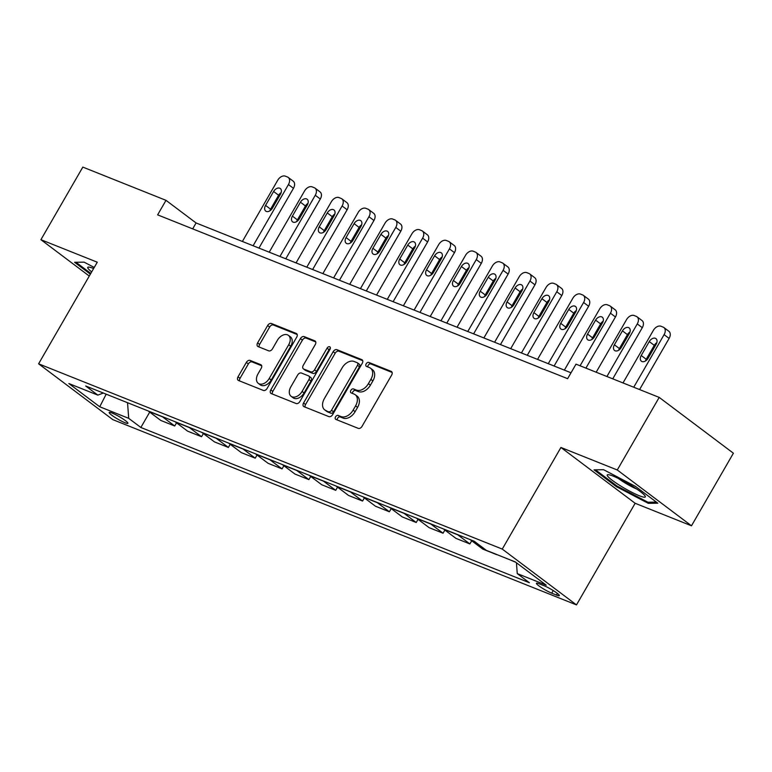 <?xml version="1.0" encoding="UTF-8"?>
<svg xmlns="http://www.w3.org/2000/svg" width="772" height="772" viewBox="0 0 772 772"><rect width="100%" height="100%" fill="white"/><g stroke="black" fill="none" stroke-linecap="round" stroke-linejoin="round"><path stroke-width="1.16" d="M335.569 416.832A2.326 1.554 -53.1 0 0 335.646 419.283A2.326 1.554 -53.1 0 0 335.897 419.418L358.285 428.363A3.32 2.229 -53.1 0 0 362.039 426.356L391.655 375.057A3.32 2.229 -53.1 0 0 391.539 371.564A3.32 2.229 -53.1 0 0 391.192 371.371L368.804 362.425A2.326 1.554 -53.1 0 0 366.179 363.824A2.326 1.554 -53.1 0 0 366.256 366.275A2.326 1.554 -53.1 0 0 366.497 366.41L369.392 367.568A10.625 7.122 -53.1 0 1 370.521 368.196A10.625 7.122 -53.1 0 1 370.878 379.38L368.408 383.655A10.625 7.122 -53.1 0 1 356.394 390.082L353.499 388.924A2.326 1.554 -53.1 0 0 350.874 390.333A2.326 1.554 -53.1 0 0 350.951 392.774A2.326 1.554 -53.1 0 0 351.202 392.919L354.097 394.077A10.625 7.122 -53.1 0 1 355.216 394.704A10.625 7.122 -53.1 0 1 355.574 405.889L353.103 410.164A10.625 7.122 -53.1 0 1 341.099 416.59L338.204 415.433A2.326 1.554 -53.1 0 0 335.569 416.832M355.216 394.704L357.224 396.21A10.625 7.122 -53.1 0 1 357.581 407.394L355.11 411.669A10.625 7.122 -53.1 0 1 343.106 418.096L340.201 416.938A2.326 1.554 -53.1 0 0 337.576 418.347A2.326 1.554 -53.1 0 0 337.2 419.939M392.128 372.451L370.811 363.93A2.326 1.554 -53.1 0 0 368.186 365.339A2.326 1.554 -53.1 0 0 367.8 366.932M370.521 368.196L372.519 369.711A10.625 7.122 -53.1 0 1 372.876 380.895L370.415 385.17A10.625 7.122 -53.1 0 1 358.401 391.597L355.506 390.439A2.326 1.554 -53.1 0 0 352.881 391.838A2.326 1.554 -53.1 0 0 352.495 393.44M124.968 422.718A10.827 1.438 -150 0 0 127.92 423.307A10.827 1.438 -150 0 0 122.623 418.704A10.827 1.438 -150 0 0 112.133 413.068A10.827 1.438 -150 0 0 109.18 412.48A10.827 1.438 -150 0 0 114.478 417.092A10.827 1.438 -150 0 0 124.968 422.718M250.099 360.408A3.32 2.229 -53.1 0 0 246.345 362.415L238.037 376.813A3.32 2.229 -53.1 0 0 238.152 380.307A3.32 2.229 -53.1 0 0 238.5 380.5L263.358 390.439A3.32 2.229 -53.1 0 0 267.112 388.432L296.728 337.132A3.32 2.229 -53.1 0 0 296.622 333.639A3.32 2.229 -53.1 0 0 296.265 333.436L271.406 323.507A3.32 2.229 -53.1 0 0 267.652 325.514L257.616 342.893A3.32 2.229 -53.1 0 0 257.732 346.396A3.32 2.229 -53.1 0 0 258.08 346.589L268.714 350.845A3.32 2.229 -53.1 0 0 272.468 348.838L277.447 340.211A8.878 5.954 -53.1 0 1 288.419 335.366A8.878 5.954 -53.1 0 1 288.718 344.717L269.225 378.483A8.878 5.954 -53.1 0 1 258.253 383.337A8.878 5.954 -53.1 0 1 257.954 373.986L261.197 368.35A3.32 2.229 -53.1 0 0 261.09 364.857A3.32 2.229 -53.1 0 0 260.743 364.664L250.099 360.408L252.106 361.923A3.32 2.229 -53.1 0 0 248.352 363.93L240.044 378.319A3.32 2.229 -53.1 0 0 239.571 380.934M97.272 262.2L40.916 239.687L82.826 167.099L166.009 200.344L157.623 214.857L567.623 378.676L576.008 364.162L659.192 397.397L617.282 469.984L560.935 447.47L502.263 549.085L38.6 363.815L97.272 262.2M303.57 402.994A3.32 2.229 -53.1 0 0 303.676 406.487A3.32 2.229 -53.1 0 0 304.023 406.69L328.891 416.619A3.32 2.229 -53.1 0 0 332.645 414.612L362.261 363.313A3.32 2.229 -53.1 0 0 362.145 359.82A3.32 2.229 -53.1 0 0 361.798 359.627L336.93 349.687A3.32 2.229 -53.1 0 0 333.186 351.694L303.57 402.994L305.567 404.499A3.32 2.229 -53.1 0 0 305.094 407.114M296.13 403.524L271.262 393.595A3.32 2.229 -53.1 0 1 270.914 393.402A3.32 2.229 -53.1 0 1 270.798 389.899L300.414 338.609A3.32 2.229 -53.1 0 1 304.168 336.602L314.812 340.848A3.32 2.229 -53.1 0 1 315.159 341.05A3.32 2.229 -53.1 0 1 315.275 344.544L303.261 365.349A3.32 2.229 -53.1 0 0 303.377 368.842A3.32 2.229 -53.1 0 0 303.724 369.035L310.778 371.853A3.32 2.229 -53.1 0 0 314.532 369.846L327.038 348.191A2.326 1.554 -53.1 0 1 329.914 346.917A2.326 1.554 -53.1 0 1 329.991 349.369L299.874 401.517A3.32 2.229 -53.1 0 1 296.13 403.524M544.019 585.707L539.29 583.815A10.49 1.39 -150 0 0 536.434 583.246A10.49 1.39 -150 0 0 541.568 587.714A10.49 1.39 -150 0 0 551.729 593.166L556.448 595.058A10.49 1.39 -150 0 0 559.314 595.627A10.49 1.39 -150 0 0 554.18 591.159A10.49 1.39 -150 0 0 544.019 585.707M502.263 549.085L576.481 604.901L112.808 419.63L38.6 363.815M149.72 412.113L140.851 427.476L529.38 582.725L517.25 573.596L546.229 585.176L515.339 561.948L486.36 550.368L474.23 541.24L85.692 385.99L97.832 395.119L103.323 393.035M140.851 427.476L128.712 418.347L99.733 406.767L68.853 383.539L97.832 395.119M560.935 447.47L635.144 503.276L691.49 525.8L617.282 469.984M691.49 525.8L733.4 453.212L659.192 397.397M40.916 239.687L89.272 276.048M635.144 503.276L576.481 604.901M571.029 372.779L196.088 222.963L166.009 200.344M192.691 228.869L196.088 222.963M517.25 573.596L516.439 562.769M509.144 559.468L515.793 562.286M496.792 554.528L496.261 554.315M470.235 539.638A13.529 9.882 -68.2 0 0 470.621 539.956L482.761 549.085L496.714 554.663M471.711 540.776L469.878 543.942L457.748 534.813A13.529 9.882 -68.2 0 1 457.352 534.494M443.398 528.917A13.529 9.882 -68.2 0 0 443.794 529.235L455.924 538.364L469.878 543.942M444.875 530.055L443.051 533.22L430.911 524.091A13.529 9.882 -68.2 0 1 430.515 523.773M416.571 518.195A13.529 9.882 -68.2 0 0 416.957 518.514L429.097 527.643L443.051 533.22M418.038 519.334L416.214 522.499L404.084 513.37A13.529 9.882 -68.2 0 1 403.688 513.052M389.735 507.474A13.529 9.882 -68.2 0 0 390.13 507.793L402.26 516.922L416.214 522.499M391.211 508.613L389.387 511.778L377.247 502.649A13.529 9.882 -68.2 0 1 376.852 502.331M362.898 496.753A13.529 9.882 -68.2 0 0 363.294 497.072L375.433 506.2L389.387 511.778M364.374 497.892L362.55 501.057L350.411 491.928A13.529 9.882 -68.2 0 1 350.025 491.61M336.071 486.032A13.529 9.882 -68.2 0 0 336.467 486.35L348.597 495.479L362.55 501.057M337.547 487.171L335.714 490.336L323.584 481.207A13.529 9.882 -68.2 0 1 323.188 480.888M309.234 475.311A13.529 9.882 -68.2 0 0 309.63 475.629L321.76 484.758L335.714 490.336M310.711 476.449L308.887 479.615L296.747 470.486A13.529 9.882 -68.2 0 1 296.361 470.167M282.407 464.59A13.529 9.882 -68.2 0 0 282.793 464.908L294.933 474.037L308.887 479.615M283.884 465.728L282.05 468.893L269.92 459.765A13.529 9.882 -68.2 0 1 269.524 459.446M255.571 453.868A13.529 9.882 -68.2 0 0 255.966 454.187L268.096 463.316L282.05 468.893M257.047 454.998L255.223 458.172L243.083 449.043A13.529 9.882 -68.2 0 1 242.688 448.725M228.744 443.147A13.529 9.882 -68.2 0 0 229.13 443.466L241.269 452.595L255.223 458.172M230.21 444.276L228.387 447.451L216.256 438.322A13.529 9.882 -68.2 0 1 215.861 438.004M201.907 432.426A13.529 9.882 -68.2 0 0 202.303 432.745L214.433 441.873L228.387 447.451M203.383 433.555L201.56 436.73L189.42 427.601A13.529 9.882 -68.2 0 1 189.024 427.283M175.07 421.705A13.529 9.882 -68.2 0 0 175.466 422.023L187.606 431.152L201.56 436.73M176.547 422.834L174.723 425.999L162.583 416.88A13.529 9.882 -68.2 0 1 162.197 416.562M148.243 410.984A13.529 9.882 -68.2 0 0 148.639 411.302L160.769 420.431L174.723 425.999M127.544 402.714L128.712 418.347M99.733 406.767L106.179 394.174M603.598 469.714L594.054 469.839L616.403 486.649L648.297 503.334L657.831 503.209L635.481 486.399L603.598 469.714M94.242 267.44L84.119 262.152L74.575 262.277L90.372 274.156M648.943 502.215L648.297 503.334M616.828 485.916L616.403 486.649M362.734 360.707L338.937 351.202A3.32 2.229 -53.1 0 0 335.183 353.209L305.567 404.499M328.872 411.708A2.326 1.554 -53.1 0 0 331.506 410.299L357.504 365.272A2.326 1.554 -53.1 0 0 357.417 362.821A2.326 1.554 -53.1 0 0 357.175 362.686L354.116 361.47A10.625 7.122 -53.1 0 0 342.112 367.897L324.346 398.67A10.625 7.122 -53.1 0 0 324.703 409.855A10.625 7.122 -53.1 0 0 325.823 410.482L330.879 413.213A2.326 1.554 -53.1 0 0 333.504 411.804L331.506 410.299M359.183 364.201A2.326 1.554 -53.1 0 1 359.424 364.336A2.326 1.554 -53.1 0 1 359.501 366.777L333.504 411.804M324.703 409.855L326.701 411.36A10.625 7.122 -53.1 0 0 327.83 411.987L325.823 410.482M330.879 413.213L327.83 411.987M315.748 341.928L306.175 338.107A3.32 2.229 -53.1 0 0 302.421 340.114L272.805 391.414A3.32 2.229 -53.1 0 0 272.333 394.019M303.377 368.842L305.374 370.348A3.32 2.229 -53.1 0 0 305.731 370.541L312.785 373.368A3.32 2.229 -53.1 0 0 316.539 371.361L329.046 349.697L327.038 348.191M330.348 348.433A2.326 1.554 -53.1 0 0 329.046 349.697M290.793 386.936A8.878 5.954 -53.1 0 0 291.092 396.287A8.878 5.954 -53.1 0 0 302.074 391.433L308.935 379.534A3.32 2.229 -53.1 0 0 308.829 376.041A3.32 2.229 -53.1 0 0 308.482 375.848L301.418 373.03A3.32 2.229 -53.1 0 0 297.664 375.038L290.793 386.936M291.092 396.287L293.099 397.792A8.878 5.954 -53.1 0 0 304.072 392.948L302.074 391.433M308.829 376.041L310.836 377.556A3.32 2.229 -53.1 0 1 310.942 381.05L304.072 392.948M261.679 365.745L252.106 361.923M258.253 383.337L260.251 384.842A8.878 5.954 -53.1 0 0 271.233 379.998L269.225 378.483M288.419 335.366L290.426 336.872A8.878 5.954 -53.1 0 1 290.726 346.223L271.233 379.998M297.201 334.527L273.413 325.012A3.32 2.229 -53.1 0 0 269.66 327.019L259.624 344.408A3.32 2.229 -53.1 0 0 259.151 347.014M639.583 389.561L669.112 338.416A6.765 4.535 126.9 0 0 668.89 331.294L663.872 327.521A6.765 4.535 -53.1 0 0 663.158 327.116L661.015 326.257A6.765 4.535 -53.1 0 0 653.373 330.348L623.004 382.941M663.872 327.521A6.765 4.535 -53.1 0 1 664.103 334.643L633.744 387.226M656.847 342.662A5.414 3.628 -53.1 0 0 654.28 345.345L646.232 359.279A5.414 3.628 -53.1 0 0 645.527 360.939M649.262 341.581L641.223 355.516A5.414 3.628 -53.1 0 0 641.397 361.209A5.414 3.628 -53.1 0 0 648.084 358.256L656.132 344.322A5.414 3.628 -53.1 0 0 655.949 338.628A5.414 3.628 -53.1 0 0 649.262 341.581L654.28 345.345M612.746 378.84L642.285 327.695A6.765 4.535 126.9 0 0 642.053 320.573L637.045 316.8A6.765 4.535 -53.1 0 0 636.331 316.395L634.179 315.536A6.765 4.535 -53.1 0 0 626.536 319.627L596.177 372.22M637.045 316.8A6.765 4.535 -53.1 0 1 637.267 323.922L606.908 376.504M630.01 331.941A5.414 3.628 -53.1 0 0 627.443 334.623L619.405 348.558A5.414 3.628 -53.1 0 0 618.69 350.218M622.435 330.86L614.387 344.795A5.414 3.628 -53.1 0 0 614.57 350.488A5.414 3.628 -53.1 0 0 621.257 347.535L629.305 333.6A5.414 3.628 -53.1 0 0 629.122 327.907A5.414 3.628 -53.1 0 0 622.435 330.86L627.443 334.623M585.919 368.119L615.448 316.974A6.765 4.535 126.9 0 0 615.226 309.852L610.208 306.079A6.765 4.535 -53.1 0 0 609.494 305.673L607.352 304.815A6.765 4.535 -53.1 0 0 599.699 308.906L564.371 370.116M610.208 306.079A6.765 4.535 -53.1 0 1 610.44 313.2L580.071 365.783M603.173 321.22A5.414 3.628 -53.1 0 0 600.616 323.902L592.568 337.837A5.414 3.628 -53.1 0 0 591.863 339.497M595.598 320.129L587.56 334.073A5.414 3.628 -53.1 0 0 587.733 339.767A5.414 3.628 -53.1 0 0 594.421 336.814L602.469 322.879A5.414 3.628 -53.1 0 0 602.285 317.186A5.414 3.628 -53.1 0 0 595.598 320.129L600.616 323.902M554.113 366.015L588.621 306.252A6.765 4.535 126.9 0 0 588.389 299.131L583.381 295.358A6.765 4.535 -53.1 0 0 582.667 294.952L580.515 294.093A6.765 4.535 -53.1 0 0 572.872 298.185L537.534 359.395M583.381 295.358A6.765 4.535 -53.1 0 1 583.603 302.479L548.265 363.68M576.346 310.498A5.414 3.628 -53.1 0 0 573.779 313.181L565.741 327.116A5.414 3.628 -53.1 0 0 565.027 328.775M568.771 309.408L560.723 323.352A5.414 3.628 -53.1 0 0 560.906 329.046A5.414 3.628 -53.1 0 0 567.594 326.093L575.642 312.158A5.414 3.628 -53.1 0 0 575.458 306.455A5.414 3.628 -53.1 0 0 568.771 309.408L573.779 313.181M527.276 355.294L561.784 295.531A6.765 4.535 126.9 0 0 561.562 288.41L556.544 284.636A6.765 4.535 -53.1 0 0 555.83 284.231L553.688 283.372A6.765 4.535 -53.1 0 0 546.036 287.464L510.697 348.674M556.544 284.636A6.765 4.535 -53.1 0 1 556.776 291.758L521.438 352.958M549.51 299.777A5.414 3.628 -53.1 0 0 546.952 302.46L538.904 316.395A5.414 3.628 -53.1 0 0 538.2 318.054M541.934 298.687L533.886 312.631A5.414 3.628 -53.1 0 0 534.07 318.325A5.414 3.628 -53.1 0 0 540.757 315.372L548.805 301.437A5.414 3.628 -53.1 0 0 548.622 295.734A5.414 3.628 -53.1 0 0 541.934 298.687L546.952 302.46M620.717 486.013A21.983 2.914 -150 0 0 645.141 496.049A21.983 2.914 -150 0 0 631.843 485.868A21.983 2.914 -150 0 0 608.095 474.664A21.983 2.914 -150 0 0 620.717 486.013M618.353 478.418A15.054 1.998 -150 0 0 624.452 482.558A15.054 1.998 -150 0 0 636.755 489.043M656.383 502.118L647.94 502.225L617.04 486.07L595.444 469.82M93.624 268.511A21.983 2.914 -150 0 0 88.616 267.102A21.983 2.914 -150 0 0 91.675 271.898M90.797 273.413L75.965 262.258M500.449 344.573L534.957 284.81A6.765 4.535 126.9 0 0 534.726 277.688L529.708 273.915A6.765 4.535 -53.1 0 0 528.994 273.51L526.851 272.651A6.765 4.535 -53.1 0 0 519.209 276.743L483.87 337.953M529.708 273.915A6.765 4.535 -53.1 0 1 529.939 281.037L494.601 342.237M522.683 289.056A5.414 3.628 -53.1 0 0 520.116 291.739L512.068 305.673A5.414 3.628 -53.1 0 0 511.363 307.333M515.107 287.966L507.059 301.91A5.414 3.628 -53.1 0 0 507.243 307.603A5.414 3.628 -53.1 0 0 513.93 304.65L521.968 290.716A5.414 3.628 -53.1 0 0 521.795 285.013A5.414 3.628 -53.1 0 0 515.107 287.966L520.116 291.739M473.612 333.851L508.121 274.089A6.765 4.535 126.9 0 0 507.889 266.958L502.881 263.194A6.765 4.535 -53.1 0 0 502.167 262.789L500.015 261.93A6.765 4.535 -53.1 0 0 492.372 266.022L457.034 327.232M502.881 263.194A6.765 4.535 -53.1 0 1 503.103 270.316L467.764 331.516M495.846 278.335A5.414 3.628 -53.1 0 0 493.289 281.018L485.241 294.952A5.414 3.628 -53.1 0 0 484.536 296.612M488.271 277.245L480.223 291.189A5.414 3.628 -53.1 0 0 480.406 296.882A5.414 3.628 -53.1 0 0 487.093 293.929L495.142 279.995A5.414 3.628 -53.1 0 0 494.958 274.292A5.414 3.628 -53.1 0 0 488.271 277.245L493.289 281.018M446.776 323.13L481.284 263.358A6.765 4.535 126.9 0 0 481.062 256.236L476.044 252.473A6.765 4.535 -53.1 0 0 475.33 252.068L473.188 251.209A6.765 4.535 -53.1 0 0 465.545 255.3L430.207 316.51M476.044 252.473A6.765 4.535 -53.1 0 1 476.276 259.595L440.937 320.795M469.019 267.614A5.414 3.628 -53.1 0 0 466.452 270.297L458.404 284.231A5.414 3.628 -53.1 0 0 457.7 285.891M461.434 266.523L453.396 280.468A5.414 3.628 -53.1 0 0 453.569 286.161A5.414 3.628 -53.1 0 0 460.257 283.208L468.305 269.274A5.414 3.628 -53.1 0 0 468.122 263.57A5.414 3.628 -53.1 0 0 461.434 266.523L466.452 270.297M419.949 312.409L454.457 252.637A6.765 4.535 126.9 0 0 454.225 245.515L449.217 241.752A6.765 4.535 -53.1 0 0 448.503 241.346L446.351 240.488A6.765 4.535 -53.1 0 0 438.708 244.579L403.37 305.789M449.217 241.752A6.765 4.535 -53.1 0 1 449.439 248.873L414.101 310.074M442.182 256.893A5.414 3.628 -53.1 0 0 439.615 259.575L431.577 273.51A5.414 3.628 -53.1 0 0 430.863 275.17M434.607 255.802L426.559 269.746A5.414 3.628 -53.1 0 0 426.742 275.44A5.414 3.628 -53.1 0 0 433.43 272.487L441.478 258.552A5.414 3.628 -53.1 0 0 441.294 252.849A5.414 3.628 -53.1 0 0 434.607 255.802L439.615 259.575M393.112 301.688L427.62 241.916A6.765 4.535 126.9 0 0 427.398 234.794L422.38 231.031A6.765 4.535 -53.1 0 0 421.666 230.625L419.524 229.766A6.765 4.535 -53.1 0 0 411.872 233.858L376.543 295.068M422.38 231.031A6.765 4.535 -53.1 0 1 422.612 238.152L387.274 299.353M415.346 246.171A5.414 3.628 -53.1 0 0 412.788 248.854L404.74 262.789A5.414 3.628 -53.1 0 0 404.036 264.449M407.77 245.081L399.732 259.016A5.414 3.628 -53.1 0 0 399.906 264.719A5.414 3.628 -53.1 0 0 406.593 261.766L414.641 247.831A5.414 3.628 -53.1 0 0 414.458 242.128A5.414 3.628 -53.1 0 0 407.77 245.081L412.788 248.854M366.285 290.967L400.793 231.195A6.765 4.535 126.9 0 0 400.562 224.073L395.553 220.31A6.765 4.535 -53.1 0 0 394.839 219.904L392.687 219.045A6.765 4.535 -53.1 0 0 385.045 223.137L349.706 284.347M395.553 220.31A6.765 4.535 -53.1 0 1 395.775 227.431L360.437 288.632M388.519 235.45A5.414 3.628 -53.1 0 0 385.952 238.133L377.913 252.068A5.414 3.628 -53.1 0 0 377.199 253.727M380.943 234.36L372.895 248.294A5.414 3.628 -53.1 0 0 373.079 253.998A5.414 3.628 -53.1 0 0 379.766 251.045L387.814 237.11A5.414 3.628 -53.1 0 0 387.631 231.407A5.414 3.628 -53.1 0 0 380.943 234.36L385.952 238.133M339.448 280.246L373.957 220.474A6.765 4.535 126.9 0 0 373.735 213.352L368.717 209.588A6.765 4.535 -53.1 0 0 368.003 209.183L365.86 208.324A6.765 4.535 -53.1 0 0 358.208 212.416L322.87 273.626M368.717 209.588A6.765 4.535 -53.1 0 1 368.948 216.71L333.61 277.91M361.682 224.729A5.414 3.628 -53.1 0 0 359.125 227.412L351.077 241.346A5.414 3.628 -53.1 0 0 350.372 243.006M354.107 223.639L346.059 237.573A5.414 3.628 -53.1 0 0 346.242 243.276A5.414 3.628 -53.1 0 0 352.929 240.324L360.978 226.389A5.414 3.628 -53.1 0 0 360.794 220.686A5.414 3.628 -53.1 0 0 354.107 223.639L359.125 227.412M312.621 269.524L347.13 209.752A6.765 4.535 126.9 0 0 346.898 202.631L341.88 198.867A6.765 4.535 -53.1 0 0 341.166 198.462L339.024 197.603A6.765 4.535 -53.1 0 0 331.381 201.695L296.043 262.905M341.88 198.867A6.765 4.535 -53.1 0 1 342.112 205.989L306.773 267.189M334.855 214.008A5.414 3.628 -53.1 0 0 332.288 216.691L324.24 230.625A5.414 3.628 -53.1 0 0 323.536 232.285M327.28 212.918L319.232 226.852A5.414 3.628 -53.1 0 0 319.415 232.555A5.414 3.628 -53.1 0 0 326.102 229.602L334.141 215.668A5.414 3.628 -53.1 0 0 333.967 209.965A5.414 3.628 -53.1 0 0 327.28 212.918L332.288 216.691M285.785 258.803L320.293 199.031A6.765 4.535 126.9 0 0 320.062 191.91L315.053 188.146A6.765 4.535 -53.1 0 0 314.339 187.741L312.187 186.882A6.765 4.535 -53.1 0 0 304.544 190.974L269.206 252.183M315.053 188.146A6.765 4.535 -53.1 0 1 315.275 195.268L279.937 256.468M308.018 203.287A5.414 3.628 -53.1 0 0 305.461 205.97L297.413 219.904A5.414 3.628 -53.1 0 0 296.709 221.564M300.443 202.196L292.395 216.131A5.414 3.628 -53.1 0 0 292.578 221.834A5.414 3.628 -53.1 0 0 299.266 218.881L307.314 204.947A5.414 3.628 -53.1 0 0 307.131 199.244A5.414 3.628 -53.1 0 0 300.443 202.196L305.461 205.97M258.948 248.082L293.457 188.31A6.765 4.535 126.9 0 0 293.235 181.188L288.217 177.425A6.765 4.535 -53.1 0 0 287.502 177.02L285.36 176.161A6.765 4.535 -53.1 0 0 277.717 180.252L242.379 241.462M288.217 177.425A6.765 4.535 -53.1 0 1 288.448 184.547L253.11 245.747M281.191 192.566A5.414 3.628 -53.1 0 0 278.624 195.248L270.576 209.183A5.414 3.628 -53.1 0 0 269.872 210.843M273.606 191.475L265.568 205.41A5.414 3.628 -53.1 0 0 265.742 211.113A5.414 3.628 -53.1 0 0 272.429 208.16L280.477 194.226A5.414 3.628 -53.1 0 0 280.294 188.522A5.414 3.628 -53.1 0 0 273.606 191.475L278.624 195.248M470.621 539.956L474.683 541.577M443.794 529.235L457.748 534.813M416.957 518.514L430.911 524.091M390.13 507.793L404.084 513.37M363.294 497.072L377.247 502.649M336.467 486.35L350.411 491.928M309.63 475.629L323.584 481.207M282.793 464.908L296.747 470.486M255.966 454.187L269.92 459.765M229.13 443.466L243.083 449.043M202.303 432.745L216.256 438.322M175.466 422.023L189.42 427.601M148.639 411.302L162.583 416.88M557.394 593.427L556.448 595.058M553.234 590.561L551.729 593.166M343.106 418.096L341.099 416.59M355.11 411.669L353.103 410.164M357.581 407.394L355.574 405.889M355.506 390.439L353.499 388.924M358.401 391.597L356.394 390.082M370.415 385.17L368.408 383.655M372.876 380.895L370.878 379.38M370.811 363.93L368.804 362.425M391.829 371.843L391.192 371.371M340.201 416.938L338.204 415.433M335.183 353.209L333.186 351.694M338.937 351.202L336.93 349.687M362.435 360.099L361.798 359.627M359.501 366.777L357.504 365.272M272.805 391.414L270.798 389.899M302.421 340.114L300.414 338.609M306.175 338.107L304.168 336.602M315.449 341.33L314.812 340.848M305.731 370.541L303.724 369.035M312.785 373.368L310.778 371.853M316.539 371.361L314.532 369.846M310.942 381.05L308.935 379.534M261.37 365.146L260.743 364.664M290.726 346.223L288.718 344.717M259.624 344.408L257.616 342.893M269.66 327.019L267.652 325.514M273.413 325.012L271.406 323.507M296.902 333.919L296.265 333.436M240.044 378.319L238.037 376.813M248.352 363.93L246.345 362.415M664.103 334.643L669.112 338.416M646.232 359.279L641.223 355.516M637.267 323.922L642.285 327.695M619.405 348.558L614.387 344.795M610.44 313.2L615.448 316.974M592.568 337.837L587.56 334.073M583.603 302.479L588.621 306.252M565.741 327.116L560.723 323.352M556.776 291.758L561.784 295.531M538.904 316.395L533.886 312.631M529.939 281.037L534.957 284.81M512.068 305.673L507.059 301.91M503.103 270.316L508.121 274.089M485.241 294.952L480.223 291.189M476.276 259.595L481.284 263.358M458.404 284.231L453.396 280.468M449.439 248.873L454.457 252.637M431.577 273.51L426.559 269.746M422.612 238.152L427.62 241.916M404.74 262.789L399.732 259.016M395.775 227.431L400.793 231.195M377.913 252.068L372.895 248.294M368.948 216.71L373.957 220.474M351.077 241.346L346.059 237.573M342.112 205.989L347.13 209.752M324.24 230.625L319.232 226.852M315.275 195.268L320.293 199.031M297.413 219.904L292.395 216.131M288.448 184.547L293.457 188.31M270.576 209.183L265.568 205.41M359.424 364.336L357.417 362.821"/></g></svg>
